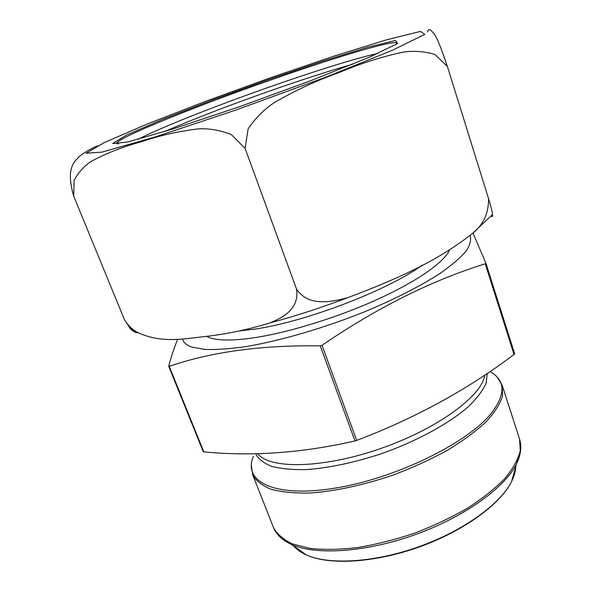 <?xml version="1.0" encoding="UTF-8"?>
<svg xmlns="http://www.w3.org/2000/svg" width="591" height="591" viewBox="0 0 591 591"><rect width="100%" height="100%" fill="white"/><g stroke="black" fill="none" stroke-linecap="round" stroke-linejoin="round"><path stroke-width="0.89" d="M203.238 451.664L203.814 451.871C252.032 456.584 302.422 452.942 354.984 440.96L356.683 440.435C415.495 418.036 467.939 389.373 514.015 354.452L514.628 353.743L485.905 263.187L485.241 263.8C431.696 280.444 377.294 307.601 322.021 345.277L320.285 345.838C261.362 345.048 211.017 351.889 169.255 366.368L168.723 366.317M168.834 366.413L168.723 366.147C171.501 355.745 174.493 346.806 177.684 339.33M472.948 233.002L485.905 263.187M182.567 339.057C183.439 342.573 186.601 345.27 192.045 347.146L205.018 349.444C216.276 349.835 230.01 348.867 246.211 346.555C280.311 340.808 323.661 328.19 364.026 312.026C393.805 299.667 419.898 286.391 439.379 273.862C451.081 265.721 459.901 258.26 465.834 251.485C470.067 245.221 471.478 239.939 470.067 235.646M232.913 92.388L241.97 90.283M427.64 31.892C428.098 29.077 429.502 28.863 431.836 31.257C434.245 34.389 436.032 32.668 447.394 66.517L435.02 54.483C424.464 51.351 413.759 50.582 402.907 52.171C381.609 56.78 360.347 63.569 339.123 72.545C317.315 80.236 295.818 90.187 274.638 102.383C264.303 109.232 255.467 118.052 248.146 128.831L245.08 148.363L231.288 134.549C220.125 130.227 209.236 128.321 198.613 128.831C178.127 131.305 159.06 135.62 141.404 141.766C123.268 146.62 106.624 153.106 91.465 161.24C84.232 165.923 78.44 172.306 74.097 180.388L73.698 196.109C65.446 167.563 74.532 161.816 79.482 156.327C85.569 151.71 91.612 148.208 97.618 145.814M138.309 332.77C136.063 333.021 133.381 331.647 130.256 328.648L124.287 319.317C127.796 325.346 132.362 329.778 137.991 332.6C160.782 343.172 182.183 339.138 203.614 336.685C225.518 334.336 247.585 329.771 269.814 322.974C282.476 317.773 299.674 309.204 296.505 289.051C308.376 307.061 331.691 301.979 348.158 297.524C393.709 280.311 437.074 261.791 472.918 233.031C483.512 224.484 488.727 213.011 488.558 198.62C491.165 207.448 492.488 212.753 492.532 214.526C492.665 216.757 492.244 217.244 491.276 215.988M488.558 198.62L447.394 66.517M296.505 289.051L245.08 148.363M124.287 319.317L73.698 196.109M514.015 354.452L485.241 263.8M356.683 440.435L322.021 345.277M354.984 440.96L320.285 345.838M203.814 451.871L169.255 366.368M239.909 330.901L254.44 329.15C305.333 321.992 388.376 290.129 422.24 265.115M449.411 250.362C443.723 262.618 416.419 281.781 376.437 299.844C336.471 317.877 287.588 332.859 253.074 337.912C229.663 341.184 214.156 340.63 206.555 336.249M257.691 453.659C269.533 469.306 322.501 468.685 379.828 448.835C437.185 429.132 482.286 395.815 484.723 375.071M255.578 453.696C258.341 458.978 263.712 463.204 271.69 466.388C281.131 468.84 292.811 469.904 306.722 469.557C329.49 467.88 354.474 462.568 381.675 453.607C417.039 441.093 449.064 423.548 468.434 406.578C477.055 398.201 482.973 390.378 486.171 383.101L487.228 373.394M253.465 456.289C242.325 481.392 273.855 498.014 334.484 488.24C394.98 478.71 467.599 443.198 491.409 413.131C505.992 393.916 505.482 380.087 489.887 371.636M502.232 385.458L502.572 396C500.075 403.978 494.541 412.621 485.972 421.937C475.681 431.452 462.812 440.908 447.365 450.29C430.713 459.406 412.762 467.614 393.503 474.928C363.613 485.108 335.932 491.128 310.46 492.997C294.879 493.352 281.767 492.111 271.114 489.274C262.086 485.625 255.947 480.801 252.697 474.802L273.36 527.238C276.898 533.991 283.274 539.561 292.486 543.956L309.98 548.411C324.023 549.896 339.951 549.608 357.747 547.539C376.26 544.429 395.135 539.657 414.38 533.237C433.329 525.983 450.948 517.686 467.23 508.341C482.293 498.641 494.778 488.757 504.692 478.695C512.899 468.781 518.1 459.473 520.287 450.763L519.548 439.091L502.232 385.458L497.334 377.294M520.435 451.827L516.416 464.053C504.648 487.9 464.038 517.177 414.926 534.744C365.822 552.349 315.86 555.496 291.629 544.54L280.762 537.647M293.823 546.091C296.808 549.564 300.967 552.504 306.293 554.905C328.958 565.255 374.598 562.595 419.174 546.623C463.765 530.674 500.717 503.754 511.666 481.37C514.251 476.132 515.596 471.226 515.699 466.654M270.39 77.783L205.675 101.305L147.381 123.984L104.252 142.571L86.123 153.239L102.029 152.109L155.219 136.942L236.659 109.763L324.127 77.79L392.092 50.42L424.789 34.352L420.519 31.397L386.713 39.767L333.509 56.293L270.39 77.783M352.731 64.183C329.645 70.765 302.304 79.593 270.693 90.667C229.072 105.316 193.612 118.976 164.298 131.653M377.819 53.493C358.331 57.445 314.715 71.097 269.607 86.958C215.626 105.885 159.215 128.129 138.124 139.313M395.874 44.598C405.426 36.177 338.599 56.019 268.484 80.797C188.884 108.663 104.171 143.295 118.532 143.901M268.447 79.622L212.583 99.938L162.688 119.382L126.651 135.007L112.674 143.561L127.545 142.039L172.712 129.03L240.109 106.491L312.166 80.169L368.991 57.364L397.617 43.527L395.564 40.491L367.927 47.177L322.797 61.139L268.447 79.622M203.252 451.709L168.708 366.28M273.36 527.238C276.233 534.486 282.321 540.248 291.629 544.54L306.293 554.905C329.394 565.543 374.871 562.846 419.292 546.963C463.706 531.043 500.562 504.256 511.666 481.37L516.416 464.053C520.885 454.834 521.927 446.508 519.548 439.091M252.697 474.802L251.301 465.39M492.525 214.518L473.059 232.898M348.069 297.546C321.726 307.564 295.67 316.03 269.917 322.93M137.954 332.585L130.249 328.648"/></g></svg>
